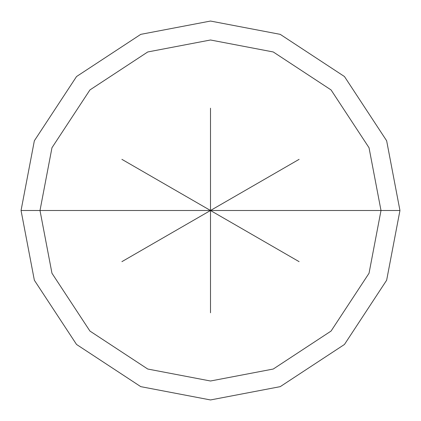 <?xml version="1.0" encoding="UTF-8"?>
<svg xmlns="http://www.w3.org/2000/svg" width="421" height="421" viewBox="0 0 421 421"><rect width="100%" height="100%" fill="white"/><g stroke="black" fill="none" stroke-linecap="round" stroke-linejoin="round"><path stroke-width="0.63" d="M381.005 210.5L369.033 273.261L331.064 331.064L273.261 369.033L210.5 381.005L147.739 369.033L89.936 331.064L51.967 273.261L39.995 210.5L381.005 210.5L369.033 147.739L331.064 89.936L273.261 51.967L210.5 39.995L147.739 51.967L89.936 89.936L51.967 147.739L39.995 210.5L21.05 210.5L34.354 140.767L76.538 76.538L140.767 34.354L210.5 21.05L280.233 34.354L344.462 76.538L386.646 140.767L399.95 210.5L386.646 140.767L344.462 76.538L280.233 34.354L210.5 21.05L140.767 34.354L76.538 76.538L34.354 140.767L21.05 210.5L34.354 280.233L76.538 344.462L140.767 386.646L210.5 399.95L280.233 386.646L344.462 344.462L386.646 280.233L399.95 210.5L39.995 210.5L51.967 147.739L89.936 89.936L147.739 51.967L210.5 39.995L273.261 51.967L331.064 89.936L369.033 147.739L381.005 210.5L399.95 210.5L386.646 280.233L344.462 344.462L280.233 386.646L210.5 399.95L140.767 386.646L76.538 344.462L34.354 280.233L21.05 210.5L39.995 210.5L51.967 273.261L89.936 331.064L147.739 369.033L210.5 381.005L273.261 369.033L331.064 331.064L369.033 273.261L381.005 210.5M210.5 312.803L210.5 210.5L210.5 312.803M299.099 261.651L210.5 210.5L299.099 261.651M299.099 159.349L210.5 210.5L299.099 159.349M210.5 108.197L210.5 210.5L210.5 108.197M121.901 159.349L210.5 210.5L121.901 159.349M121.901 261.651L210.5 210.5L121.901 261.651"/></g></svg>
